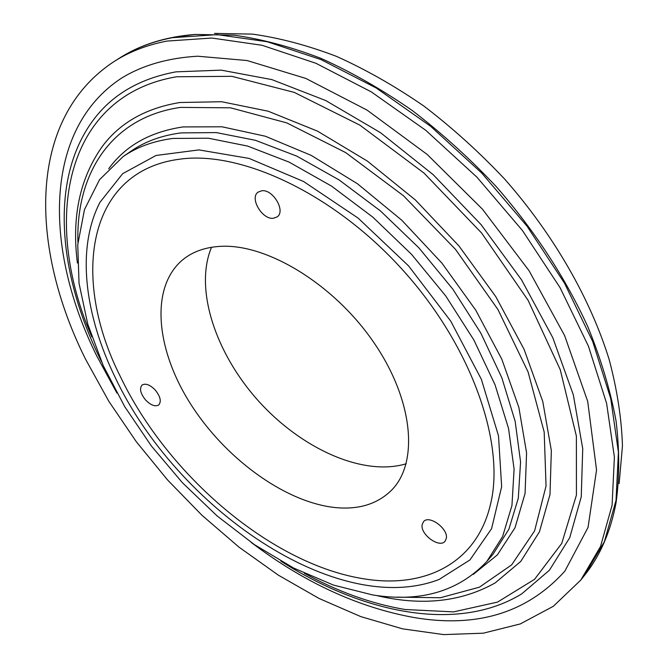 <?xml version="1.0" encoding="UTF-8"?>
<svg xmlns="http://www.w3.org/2000/svg" width="668" height="668" viewBox="0 0 668 668"><rect width="100%" height="100%" fill="white"/><g stroke="black" fill="none" stroke-linecap="round" stroke-linejoin="round"><path stroke-width="1" d="M446.291 538.475L444.988 541.297C439.419 548.52 420.047 534.333 422.159 524.656L423.529 521.666C429.056 514.477 448.587 528.839 446.291 538.475M145.674 400.09C140.455 393.627 139.245 388.626 142.042 385.085C145.515 383.056 149.882 384.659 155.135 389.912C160.345 396.383 161.564 401.376 158.8 404.891C155.302 406.954 150.926 405.351 145.674 400.09M261.789 190.756C272.961 189.077 285.912 211.046 277.245 216.841L273.321 218.286C262.115 219.739 249.348 197.945 258.09 192.133L261.789 190.756M211.539 247.285C194.096 288.71 215.405 353.138 258.391 400.884C301.31 448.696 363.108 476.727 406.161 463.776M220.231 246.367C266.532 243.428 333.416 283.816 373.312 341.757C413.442 399.623 419.011 462.565 391.623 490.137C377.345 504.223 358.265 510.01 334.384 507.471C283.616 501.726 223.68 457.171 189.487 402.211C155.235 347.385 150.125 285.553 183.783 258.933C193.495 251.402 205.644 247.218 220.231 246.367M98.179 205.919L99.975 202.295L122.678 173.655L156.045 155.469L198.922 149.899L249.147 158.425L303.556 181.487L358.14 218.119L408.565 265.889L450.716 321.099L481.344 379.265L498.503 435.803L501.651 486.655L491.565 528.697L469.938 559.951L439.051 579.482L435.252 580.884M120.307 376.451C70.942 278.614 86.214 170.874 180.093 159.134C241.24 150.626 334.309 193.703 403.297 270.632C472.46 347.385 505.417 444.496 490.471 504.398C476.718 563.333 425.09 588.366 365.688 579.098C272.945 565.545 167.768 475.917 120.307 376.451M372.619 594.938L333.407 585.059L293.653 568.042L254.558 544.729L217.192 516.013L182.498 482.797L151.386 446.007L124.691 406.595L103.223 365.596L87.758 324.105L79.041 283.357L77.755 244.705L84.46 209.618L99.524 179.725L123.021 156.671C136.89 147.043 153.573 140.965 173.045 138.426L208.424 138.218L247.569 146.067L289.144 162.124L331.52 186.096L372.936 217.234L411.563 254.366L445.706 295.907L473.904 340.054L495.071 384.868L508.54 428.464L514.101 469.161L511.947 505.534L502.612 536.529L486.863 561.412C458.607 591.439 420.523 602.611 372.619 594.938M77.931 242.492C75.793 174.181 110.746 117.401 180.535 107.398L230.544 107.815L286.764 122.887L345.748 152.63L403.397 195.682L455.426 249.281L497.952 309.526L528.079 371.934L544.186 432.054L546.048 486.003L534.6 530.893L511.638 564.894L479.415 587.18L440.346 597.743L396.742 597.142M77.413 263.042C71.534 216.849 79.926 177.855 102.588 146.05C120.257 122.603 146.033 108.091 179.909 102.513L221.634 101.728L268.127 111.197L317.484 131.137L367.408 161.122L415.404 199.991L458.941 245.933L495.765 296.609L524.096 349.356L542.775 401.518L551.35 450.608L549.989 494.579L539.418 531.862L520.731 561.462L495.255 582.855C461.229 602.01 421.558 606.218 376.251 595.472M91.85 336.914C42.051 222.335 62.901 96.058 176.611 76.77L231.829 76.319L294.246 92.393L359.893 125.15L424.013 173.079L481.57 232.982L528.087 300.283L560.252 369.713L576.384 436.095L576.434 495.055L561.738 543.426L534.55 579.331L497.56 602.085L453.555 611.88L405.125 609.517C371.608 603.83 338.008 591.748 304.324 573.278M101.436 361.538L100.267 359.167C57.799 272.519 49.09 177.371 94.489 118.503C113.343 93.963 140.505 78.415 175.976 71.852L221.233 70.14L271.843 79.601L325.767 100.567L380.476 132.656L433.19 174.674L481.077 224.632L521.608 279.95L552.787 337.674L573.319 394.821L582.73 448.637L581.252 496.833L569.72 537.732L549.405 570.238L521.783 593.835C457.839 633.08 363.066 613.616 280.852 561.137M116.933 393.085L96.818 356.086C44.188 250.174 42.543 129.776 121.601 78.098C142.468 65.28 167.818 57.982 197.653 56.212L247.076 60.529L305.794 78.415L367.066 110.111L427.203 154.458L482.405 209.134L529.123 270.816L564.627 335.595L587.698 401.401L596.549 469.996L588.04 527.436L564.844 571.157C527.135 612.957 476.626 628.363 413.3 617.399C357.706 607.187 303.648 582.179 251.143 542.374M214.445 33.4L252.37 34.11C279.299 37.859 307.305 45.265 336.396 56.346C365.772 69.514 394.972 86.114 423.988 106.137C452.512 127.947 479.474 152.337 504.866 179.316C553.855 234.944 590.462 298.963 609.266 359.885C617.19 389.987 621.591 418.619 622.459 445.798L619.136 483.59M123.021 156.671L130.811 151.294C144.739 141.633 161.439 135.504 180.928 132.907L216.307 132.59L255.41 140.297L296.901 156.178L339.16 179.968L380.426 210.904L418.878 247.828L452.837 289.186L480.851 333.148L501.843 377.812L515.153 421.299L520.572 461.93L518.293 498.278L508.857 529.29L493.034 554.231L486.863 561.412M108.717 168.762C125.367 145.774 150.141 131.83 183.032 126.928L222.026 126.795L265.338 136.23L311.179 155.368L357.438 183.733L401.777 220.215L441.924 263.117L475.808 310.253L501.81 359.192L518.877 407.488L526.576 452.879L525.073 493.452L514.995 527.778L497.343 554.916L473.328 574.355M166.975 41.074L211.89 38.043L262.106 45.299L315.931 63.285L371.291 91.883L425.8 130.335L476.96 177.204L522.393 230.46L560.06 287.657L588.433 346.174L606.619 403.414L614.393 457.071L612.08 505.25L600.507 546.549L580.784 580.075L553.296 606.31L520.288 623.929L483.331 633.18L443.719 634.6L402.553 628.847L360.737 616.589L319.095 598.478L278.339 575.156L239.111 547.234L201.995 515.304L167.559 479.95L136.339 441.765L108.834 401.318L85.571 359.234C29.943 248.02 26.294 118.687 114.428 61.297C129.559 51.67 147.077 44.931 166.975 41.074M114.428 61.297L119.614 58.016C134.777 48.372 152.304 41.608 172.21 37.717L217.133 34.611L267.309 41.758L321.058 59.611L376.318 88.059L430.693 126.344L481.703 173.037L526.977 226.11L564.485 283.149L592.708 341.523L610.761 398.662L618.418 452.253L616.021 500.399L604.373 541.698L584.6 575.265L580.784 580.075M173.822 37.191L195.056 34.435L234.134 35.195C261.939 39.111 290.922 46.852 321.083 58.417C351.577 72.169 381.929 89.512 412.148 110.429C441.857 133.208 469.971 158.683 496.483 186.856C534.993 231.203 565.495 277.946 587.99 327.086C601.05 359.3 610.402 390.563 616.046 420.865C619.578 450.249 619.578 477.545 616.055 502.745C610.627 531.611 600.148 555.776 584.6 575.265M99.975 202.295C76.085 248.579 84.711 314.753 115.147 377.336C176.427 507.647 336.547 618.835 439.051 579.482M195.056 34.435C165.789 36.765 140.639 44.622 119.614 58.016"/></g></svg>
